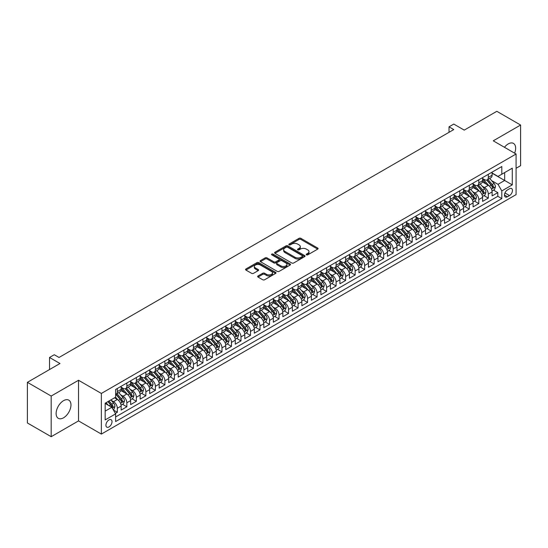 <?xml version="1.0" encoding="UTF-8"?>
<svg xmlns="http://www.w3.org/2000/svg" width="548" height="548" viewBox="0 0 548 548"><rect width="100%" height="100%" fill="white"/><g stroke="black" fill="none" stroke-linecap="round" stroke-linejoin="round"><path stroke-width="0.82" d="M306.462 254.847A0.925 0.534 0 0 0 307.771 254.847L317.689 249.121A1.322 0.76 0 0 0 318.08 248.58A1.322 0.76 0 0 0 317.689 248.045L300.886 238.339A1.322 0.76 0 0 0 299.016 238.339L289.097 244.066A0.925 0.534 0 0 0 288.823 244.449A0.925 0.534 0 0 0 289.097 244.826A0.925 0.534 0 0 0 290.406 244.826L291.687 244.079A4.226 2.439 0 0 1 297.66 244.079L299.064 244.888A4.226 2.439 0 0 1 300.304 246.614A4.226 2.439 0 0 1 299.064 248.34L297.776 249.08A0.925 0.534 0 0 0 297.509 249.456A0.925 0.534 0 0 0 297.776 249.833A0.925 0.534 0 0 0 299.085 249.833L300.373 249.093A4.226 2.439 0 0 1 306.346 249.093L307.75 249.902A4.226 2.439 0 0 1 308.983 251.628A4.226 2.439 0 0 1 307.75 253.354L306.462 254.094A0.925 0.534 0 0 0 306.195 254.471A0.925 0.534 0 0 0 306.462 254.847L306.462 254.094M63.547 417.802A10.494 6.055 120 0 0 70.397 408.555A10.494 6.055 120 0 0 68.795 400.15A10.494 6.055 120 0 0 63.547 400.663A10.494 6.055 120 0 0 56.691 409.911A10.494 6.055 120 0 0 58.3 418.323A10.494 6.055 120 0 0 63.547 417.802M514.62 153.166A10.494 6.055 120 0 0 513.483 143.412A10.494 6.055 120 0 0 508.236 143.925A10.494 6.055 120 0 0 504.461 147.296M108.963 426.947A4.302 2.487 120 0 0 111.778 423.152A4.302 2.487 120 0 0 111.121 419.7A4.302 2.487 120 0 0 108.963 419.919A4.302 2.487 120 0 0 106.154 423.707A4.302 2.487 120 0 0 106.812 427.159A4.302 2.487 120 0 0 108.963 426.947M258.026 275.966A1.322 0.76 0 0 0 257.642 276.507A1.322 0.76 0 0 0 258.026 277.048L262.745 279.768A1.322 0.76 0 0 0 264.609 279.768L275.63 273.404A1.322 0.76 0 0 0 276.014 272.87A1.322 0.76 0 0 0 275.63 272.329L258.82 262.622A1.322 0.76 0 0 0 256.957 262.622L245.936 268.986A1.322 0.76 0 0 0 245.552 269.527A1.322 0.76 0 0 0 245.936 270.061L251.635 273.349A1.322 0.76 0 0 0 253.498 273.349L258.218 270.63A1.322 0.76 0 0 0 258.601 270.089A1.322 0.76 0 0 0 258.218 269.554L255.389 267.924A3.535 2.041 0 0 1 254.354 266.479A3.535 2.041 0 0 1 256.539 264.595A3.535 2.041 0 0 1 260.389 265.04L271.452 271.424A3.535 2.041 0 0 1 272.486 272.87A3.535 2.041 0 0 1 270.301 274.754A3.535 2.041 0 0 1 266.458 274.308L264.609 273.247A1.322 0.76 0 0 0 262.745 273.247L258.026 275.966L258.026 277.048L262.745 274.343L262.745 273.247M516.079 168.284L520.6 165.674L520.6 125.033L496.817 111.306L464.238 130.116L453.778 124.074L449.024 126.821L453.778 129.568L59.026 357.474L54.273 354.727L49.519 357.474L49.519 369.558M51.183 396.053L51.183 436.694L78.528 420.905L78.528 380.264L51.183 396.053L27.4 382.326L59.979 363.516L49.519 357.474M78.528 380.264L101.359 393.443L516.079 154.009L516.079 194.643L101.359 434.085L101.359 393.443M520.6 125.033L493.255 140.822L516.079 154.009M291.783 263.006A1.322 0.76 0 0 0 293.646 263.006L304.667 256.642A1.322 0.76 0 0 0 305.051 256.101A1.322 0.76 0 0 0 304.667 255.567L287.858 245.86A1.322 0.76 0 0 0 285.994 245.86L274.973 252.224A1.322 0.76 0 0 0 274.589 252.758A1.322 0.76 0 0 0 274.973 253.299L291.783 263.006M272.123 255.046A0.925 0.534 0 0 1 273.062 255.183L290.132 265.033L279.131 271.383A1.322 0.76 0 0 1 277.261 271.383L260.458 261.684L260.458 260.601A1.322 0.76 0 0 0 260.067 261.143A1.322 0.76 0 0 0 260.458 261.684M260.458 260.601L265.17 257.882A1.322 0.76 0 0 1 267.04 257.882L273.856 261.814A1.322 0.76 0 0 0 275.719 261.814L278.85 260.012A1.322 0.76 0 0 0 279.233 259.471A1.322 0.76 0 0 0 278.85 258.93L271.753 254.834A0.925 0.534 0 0 1 271.486 254.457A0.925 0.534 0 0 1 272.055 253.964A0.925 0.534 0 0 1 273.062 254.08L290.145 263.944A1.322 0.76 0 0 1 290.536 264.485A1.322 0.76 0 0 1 290.145 265.026L290.145 263.944M51.183 436.694L27.4 422.967L27.4 382.326M115.361 413.425L117.334 412.281L113.388 410M111.141 400.307L113.532 401.684A5.384 3.11 60 0 1 117.334 408.274L121.142 406.075L121.142 410.082L126.848 406.787L122.519 404.294M120.656 394.813L123.047 396.19A5.384 3.11 60 0 1 126.848 402.78L130.65 400.588L130.65 404.595L136.363 401.3L132.034 398.8M130.171 389.32L132.554 390.697A5.384 3.11 60 0 1 136.363 397.286L140.165 395.094L140.165 399.102L145.871 395.807L141.542 393.306M139.678 383.826L142.069 385.21A5.384 3.11 60 0 1 145.871 391.799L149.679 389.601L149.679 393.608L155.385 390.313L151.056 387.82M149.193 378.339L151.577 379.716A5.384 3.11 60 0 1 155.385 386.306L159.187 384.107L159.187 388.121L164.9 384.826L160.571 382.326M158.701 372.846L161.091 374.222A5.384 3.11 60 0 1 164.9 380.812L168.702 378.62L168.702 382.627L174.408 379.332L170.079 376.832M168.215 367.352L170.606 368.736A5.384 3.11 60 0 1 174.408 375.325L178.216 373.126L178.216 377.134L183.923 373.839L179.593 371.339M177.73 361.865L180.114 363.242A5.384 3.11 60 0 1 183.923 369.832L187.724 367.633L187.724 371.64L193.43 368.345L189.108 365.852M187.238 356.371L189.629 357.748A5.384 3.11 60 0 1 193.43 364.338L197.239 362.146L197.239 366.153L202.945 362.858L198.616 360.358M196.753 350.878L199.143 352.254A5.384 3.11 60 0 1 202.945 358.844L206.747 356.652L206.747 360.659L212.46 357.365L208.13 354.864M206.267 345.384L208.651 346.768A5.384 3.11 60 0 1 212.46 353.357L216.261 351.158L216.261 355.166L221.967 351.871L217.638 349.377M215.775 339.897L218.166 341.274A5.384 3.11 60 0 1 221.967 347.864L225.776 345.665L225.776 349.679L231.482 346.384L227.153 343.884M225.29 334.403L227.673 335.78A5.384 3.11 60 0 1 231.482 342.37L235.284 340.178L235.284 344.185L240.99 340.89L236.668 338.39M234.797 328.91L237.188 330.293A5.384 3.11 60 0 1 240.99 336.883L244.798 334.684L244.798 338.691L250.505 335.397L246.175 332.896M244.312 323.423L246.703 324.8A5.384 3.11 60 0 1 250.505 331.389L254.313 329.19L254.313 333.198L260.019 329.903L255.69 327.409M253.827 317.929L256.211 319.306A5.384 3.11 60 0 1 260.019 325.896L263.821 323.704L263.821 327.711L269.527 324.416L265.205 321.916M263.335 312.435L265.725 313.812A5.384 3.11 60 0 1 269.527 320.402L273.336 318.21L273.336 322.217L279.042 318.922L274.712 316.422M272.849 306.942L275.24 308.325A5.384 3.11 60 0 1 279.042 314.915L282.843 312.716L282.843 316.723L288.556 313.429L284.227 310.935M282.357 301.455L284.748 302.832A5.384 3.11 60 0 1 288.556 309.421L292.358 307.223L292.358 311.237L298.064 307.942L293.735 305.442M291.872 295.961L294.262 297.338A5.384 3.11 60 0 1 298.064 303.928L301.873 301.736L301.873 305.743L307.579 302.448L303.25 299.948M301.386 290.467L303.77 291.851A5.384 3.11 60 0 1 307.579 298.441L311.38 296.242L311.38 300.249L317.087 296.954L312.764 294.454M310.894 284.981L313.285 286.357A5.384 3.11 60 0 1 317.087 292.947L320.895 290.748L320.895 294.762L326.601 291.461L322.272 288.967M320.409 279.487L322.799 280.864A5.384 3.11 60 0 1 326.601 287.453L330.41 285.261L330.41 289.269L336.116 285.974L331.787 283.474M329.923 273.993L332.307 275.37A5.384 3.11 60 0 1 336.116 281.967L339.918 279.768L339.918 283.775L345.624 280.48L341.294 277.98M339.431 268.499L341.822 269.883A5.384 3.11 60 0 1 345.624 276.473L349.432 274.274L349.432 278.281L355.138 274.986L350.809 272.493M348.946 263.013L351.33 264.389A5.384 3.11 60 0 1 355.138 270.979L358.94 268.78L358.94 272.794L364.653 269.5L360.324 266.999M358.454 257.519L360.844 258.896A5.384 3.11 60 0 1 364.653 265.485L368.455 263.293L368.455 267.301L374.161 264.006L369.832 261.506M367.968 252.025L370.359 253.409A5.384 3.11 60 0 1 374.161 259.999L377.969 257.8L377.969 261.807L383.675 258.512L379.346 256.012M377.483 246.538L379.867 247.915A5.384 3.11 60 0 1 383.675 254.505L387.477 252.306L387.477 256.32L393.183 253.018L388.861 250.525M386.991 241.045L389.381 242.422A5.384 3.11 60 0 1 393.183 249.011L396.992 246.819L396.992 250.826L402.698 247.532L398.369 245.031M396.505 235.551L398.896 236.928A5.384 3.11 60 0 1 402.698 243.524L406.5 241.326L406.5 245.333L412.212 242.038L407.883 239.538M406.02 230.057L408.404 231.441A5.384 3.11 60 0 1 412.212 238.031L416.014 235.832L416.014 239.839L421.72 236.544L417.391 234.051M415.528 224.57L417.919 225.947A5.384 3.11 60 0 1 421.72 232.537L425.529 230.338L425.529 234.352L431.235 231.057L426.906 228.557M425.043 219.077L427.426 220.454A5.384 3.11 60 0 1 431.235 227.043L435.037 224.851L435.037 228.859L440.75 225.564L436.42 223.063M434.55 213.583L436.941 214.967A5.384 3.11 60 0 1 440.75 221.556L444.551 219.358L444.551 223.365L450.257 220.07L445.928 217.57M444.065 208.096L446.456 209.473A5.384 3.11 60 0 1 450.257 216.063L454.066 213.864L454.066 217.878L459.772 214.576L455.443 212.083M453.58 202.602L455.963 203.979A5.384 3.11 60 0 1 459.772 210.569L463.574 208.377L463.574 212.384L469.28 209.089L464.957 206.589M463.087 197.109L465.478 198.486A5.384 3.11 60 0 1 469.28 205.082L473.088 202.883L473.088 206.891L478.794 203.596L474.465 201.095M472.602 191.615L474.993 192.999A5.384 3.11 60 0 1 478.794 199.588L482.596 197.39L482.596 201.397L488.309 198.102L488.309 194.095A5.384 3.11 -120 0 0 484.5 187.505L482.117 186.128M483.98 195.609L488.309 198.102M121.142 406.075A5.384 3.11 -120 0 0 117.334 399.485L114.484 397.841M130.65 400.588A5.384 3.11 -120 0 0 126.848 393.991L120.964 390.601M140.165 395.094A5.384 3.11 -120 0 0 136.363 388.505L130.479 385.107M149.679 389.601A5.384 3.11 -120 0 0 145.871 383.011L139.993 379.613M159.187 384.107A5.384 3.11 -120 0 0 155.385 377.517L149.501 374.12M168.702 378.62A5.384 3.11 -120 0 0 164.9 372.03L159.016 368.633M178.216 373.126A5.384 3.11 -120 0 0 174.408 366.537L168.524 363.139M187.724 367.633A5.384 3.11 -120 0 0 183.923 361.043L178.038 357.645M197.239 362.146A5.384 3.11 -120 0 0 193.43 355.549L187.553 352.159M206.747 356.652A5.384 3.11 -120 0 0 202.945 350.062L197.061 346.665M216.261 351.158A5.384 3.11 -120 0 0 212.46 344.569L206.575 341.171M225.776 345.665A5.384 3.11 -120 0 0 221.967 339.075L216.083 335.684M235.284 340.178A5.384 3.11 -120 0 0 231.482 333.588L225.598 330.191M244.798 334.684A5.384 3.11 -120 0 0 240.99 328.094L235.113 324.697M254.313 329.19A5.384 3.11 -120 0 0 250.505 322.601L244.62 319.203M263.821 323.704A5.384 3.11 -120 0 0 260.019 317.107L254.135 313.716M273.336 318.21A5.384 3.11 -120 0 0 269.527 311.62L263.65 308.223M282.843 312.716A5.384 3.11 -120 0 0 279.042 306.127L273.157 302.729M292.358 307.223A5.384 3.11 -120 0 0 288.556 300.633L282.672 297.242M301.873 301.736A5.384 3.11 -120 0 0 298.064 295.146L292.18 291.748M311.38 296.242A5.384 3.11 -120 0 0 307.579 289.652L301.695 286.255M320.895 290.748A5.384 3.11 -120 0 0 317.087 284.159L311.209 280.761M330.41 285.261A5.384 3.11 -120 0 0 326.601 278.665L320.717 275.274M339.918 279.768A5.384 3.11 -120 0 0 336.116 273.178L330.232 269.78M349.432 274.274A5.384 3.11 -120 0 0 345.624 267.684L339.746 264.287M358.94 268.78A5.384 3.11 -120 0 0 355.138 262.191L349.254 258.8M368.455 263.293A5.384 3.11 -120 0 0 364.653 256.704L358.769 253.306M377.969 257.8A5.384 3.11 -120 0 0 374.161 251.21L368.277 247.812M387.477 252.306A5.384 3.11 -120 0 0 383.675 245.716L377.791 242.319M396.992 246.819A5.384 3.11 -120 0 0 393.183 240.223L387.306 236.832M406.5 241.326A5.384 3.11 -120 0 0 402.698 234.736L396.814 231.338M416.014 235.832A5.384 3.11 -120 0 0 412.212 229.242L406.328 225.845M425.529 230.338A5.384 3.11 -120 0 0 421.72 223.748L415.843 220.358M435.037 224.851A5.384 3.11 -120 0 0 431.235 218.262L425.351 214.864M444.551 219.358A5.384 3.11 -120 0 0 440.75 212.768L434.865 209.37M454.066 213.864A5.384 3.11 -120 0 0 450.257 207.274L444.373 203.877M463.574 208.377A5.384 3.11 -120 0 0 459.772 201.78L453.888 198.39M473.088 202.883A5.384 3.11 -120 0 0 469.28 196.294L463.403 192.896M482.596 197.39A5.384 3.11 -120 0 0 478.794 190.8L472.91 187.402M509.517 188.765L507.427 189.978A4.172 2.404 120 0 0 504.701 193.65A4.172 2.404 120 0 0 505.338 196.992A4.172 2.404 120 0 0 507.427 196.787L509.517 195.581A4.172 2.404 120 0 0 512.243 191.903A4.172 2.404 120 0 0 511.606 188.56A4.172 2.404 120 0 0 509.517 188.765M105.161 411.13L111.819 407.287L115.621 413.877L115.621 421.563L501.81 198.602L501.81 190.91L498.009 184.32L491.625 180.635M115.621 413.877L105.161 419.919L105.161 403.218L115.621 397.177L115.621 389.491L501.81 166.524L501.81 174.216L512.277 168.174L512.277 184.868L501.81 190.91M121.142 387.183L123.047 388.285A5.384 3.11 60 0 0 125.732 388.553L129.54 386.354A5.384 3.11 -120 0 0 130.65 383.888L130.65 380.812M130.65 381.696L132.554 382.792A5.384 3.11 60 0 0 135.246 383.059L139.048 380.86A5.384 3.11 -120 0 0 140.165 378.401L140.165 375.325M140.165 376.202L142.069 377.298A5.384 3.11 60 0 0 144.761 377.565L148.563 375.366A5.384 3.11 -120 0 0 149.679 372.907L149.679 369.832M149.679 370.708L151.577 371.811A5.384 3.11 60 0 0 154.269 372.071L158.077 369.879A5.384 3.11 -120 0 0 159.187 367.413L159.187 364.338M159.187 365.215L161.091 366.317A5.384 3.11 60 0 0 163.784 366.585L167.585 364.386A5.384 3.11 -120 0 0 168.702 361.92L168.702 358.844M168.702 359.728L170.606 360.824A5.384 3.11 60 0 0 173.291 361.091L177.1 358.892A5.384 3.11 -120 0 0 178.216 356.433L178.216 353.357M178.216 354.234L180.114 355.33A5.384 3.11 60 0 0 182.806 355.597L186.615 353.405A5.384 3.11 -120 0 0 187.724 350.939L187.724 347.864M187.724 348.74L189.629 349.843A5.384 3.11 60 0 0 192.321 350.11L196.122 347.911A5.384 3.11 -120 0 0 197.239 345.446L197.239 342.37M197.239 343.254L199.143 344.35A5.384 3.11 60 0 0 201.828 344.617L205.637 342.418A5.384 3.11 -120 0 0 206.747 339.959L206.747 336.883M206.747 337.76L208.651 338.856A5.384 3.11 60 0 0 211.343 339.123L215.145 336.924A5.384 3.11 -120 0 0 216.261 334.465L216.261 331.389M216.261 332.266L218.166 333.369A5.384 3.11 60 0 0 220.858 333.629L224.659 331.437A5.384 3.11 -120 0 0 225.776 328.971L225.776 325.896M225.776 326.772L227.673 327.875A5.384 3.11 60 0 0 230.366 328.142L234.174 325.944A5.384 3.11 -120 0 0 235.284 323.478L235.284 320.402M235.284 321.286L237.188 322.382A5.384 3.11 60 0 0 239.88 322.649L243.682 320.45A5.384 3.11 -120 0 0 244.798 317.991L244.798 314.915M244.798 315.792L246.703 316.888A5.384 3.11 60 0 0 249.388 317.155L253.197 314.963A5.384 3.11 -120 0 0 254.313 312.497L254.313 309.421M254.313 310.298L256.211 311.401A5.384 3.11 60 0 0 258.903 311.668L262.704 309.469A5.384 3.11 -120 0 0 263.821 307.003L263.821 303.928M263.821 304.811L265.725 305.907A5.384 3.11 60 0 0 268.417 306.174L272.219 303.976A5.384 3.11 -120 0 0 273.336 301.516L273.336 298.441M273.336 299.318L275.24 300.414A5.384 3.11 60 0 0 277.925 300.681L281.734 298.482A5.384 3.11 -120 0 0 282.843 296.023L282.843 292.947M282.843 293.824L284.748 294.927A5.384 3.11 60 0 0 287.44 295.187L291.241 292.995A5.384 3.11 -120 0 0 292.358 290.529L292.358 287.453M292.358 288.33L294.262 289.433A5.384 3.11 60 0 0 296.954 289.7L300.756 287.501A5.384 3.11 -120 0 0 301.873 285.035L301.873 281.96M301.873 282.843L303.77 283.939A5.384 3.11 60 0 0 306.462 284.207L310.271 282.008A5.384 3.11 -120 0 0 311.38 279.549L311.38 276.473M311.38 277.35L313.285 278.446A5.384 3.11 60 0 0 315.977 278.713L319.779 276.521A5.384 3.11 -120 0 0 320.895 274.055L320.895 270.979M320.895 271.856L322.799 272.959A5.384 3.11 60 0 0 325.485 273.226L329.293 271.027A5.384 3.11 -120 0 0 330.41 268.561L330.41 265.485M330.41 266.369L332.307 267.465A5.384 3.11 60 0 0 334.999 267.732L338.801 265.533A5.384 3.11 -120 0 0 339.918 263.074L339.918 259.999M339.918 260.875L341.822 261.971A5.384 3.11 60 0 0 344.514 262.239L348.316 260.04A5.384 3.11 -120 0 0 349.432 257.581L349.432 254.505M349.432 255.382L351.33 256.485A5.384 3.11 60 0 0 354.022 256.745L357.83 254.553A5.384 3.11 -120 0 0 358.94 252.087L358.94 249.011M358.94 249.888L360.844 250.991A5.384 3.11 60 0 0 363.536 251.258L367.338 249.059A5.384 3.11 -120 0 0 368.455 246.593L368.455 243.518M368.455 244.401L370.359 245.497A5.384 3.11 60 0 0 373.044 245.764L376.853 243.565A5.384 3.11 -120 0 0 377.969 241.106L377.969 238.031M377.969 238.907L379.867 240.003A5.384 3.11 60 0 0 382.559 240.271L386.367 238.079A5.384 3.11 -120 0 0 387.477 235.613L387.477 232.537M387.477 233.414L389.381 234.517A5.384 3.11 60 0 0 392.073 234.784L395.875 232.585A5.384 3.11 -120 0 0 396.992 230.119L396.992 227.043M396.992 227.927L398.896 229.023A5.384 3.11 60 0 0 401.581 229.29L405.39 227.091A5.384 3.11 -120 0 0 406.5 224.632L406.5 221.556M406.5 222.433L408.404 223.529A5.384 3.11 60 0 0 411.096 223.796L414.898 221.598A5.384 3.11 -120 0 0 416.014 219.138L416.014 216.063M416.014 216.94L417.919 218.042A5.384 3.11 60 0 0 420.611 218.303L424.412 216.111A5.384 3.11 -120 0 0 425.529 213.645L425.529 210.569M425.529 211.446L427.426 212.549A5.384 3.11 60 0 0 430.118 212.816L433.927 210.617A5.384 3.11 -120 0 0 435.037 208.151L435.037 205.075M435.037 205.959L436.941 207.055A5.384 3.11 60 0 0 439.633 207.322L443.435 205.123A5.384 3.11 -120 0 0 444.551 202.664L444.551 199.588M444.551 200.465L446.456 201.561A5.384 3.11 60 0 0 449.141 201.828L452.949 199.636A5.384 3.11 -120 0 0 454.066 197.17L454.066 194.095M454.066 194.972L455.963 196.074A5.384 3.11 60 0 0 458.655 196.342L462.464 194.143A5.384 3.11 -120 0 0 463.574 191.677L463.574 188.601M463.574 189.485L465.478 190.581A5.384 3.11 60 0 0 468.17 190.848L471.972 188.649A5.384 3.11 -120 0 0 473.088 186.19L473.088 183.114M473.088 183.991L474.993 185.087A5.384 3.11 60 0 0 477.678 185.354L481.487 183.155A5.384 3.11 -120 0 0 482.596 180.696L482.596 177.621M115.621 416.953L497.817 196.294L497.817 192.615L492.111 195.91L492.111 191.896A5.384 3.11 -120 0 0 488.309 185.306L482.425 181.915M482.596 178.497L484.5 179.6A5.384 3.11 -120 0 0 487.193 179.86A5.384 3.11 -120 0 0 488.309 177.401L488.309 174.326M487.193 179.86L490.994 177.668A5.384 3.11 -120 0 0 492.111 175.202L492.111 172.127M117.334 388.505L117.334 391.58A5.384 3.11 60 0 1 116.224 394.039A5.384 3.11 60 0 1 115.621 394.259M116.224 394.039L120.026 391.847A5.384 3.11 -120 0 0 121.142 389.381L121.142 386.306M126.848 383.011L126.848 386.087A5.384 3.11 60 0 1 125.732 388.553M136.363 377.517L136.363 380.593A5.384 3.11 60 0 1 135.246 383.059M145.871 372.03L145.871 375.106A5.384 3.11 60 0 1 144.761 377.565M155.385 366.537L155.385 369.612A5.384 3.11 60 0 1 154.269 372.071M164.9 361.043L164.9 364.119A5.384 3.11 60 0 1 163.784 366.585M174.408 355.549L174.408 358.625A5.384 3.11 60 0 1 173.291 361.091M183.923 350.062L183.923 353.138A5.384 3.11 60 0 1 182.806 355.597M193.43 344.569L193.43 347.644A5.384 3.11 60 0 1 192.321 350.11M202.945 339.075L202.945 342.151A5.384 3.11 60 0 1 201.828 344.617M212.46 333.588L212.46 336.664A5.384 3.11 60 0 1 211.343 339.123M221.967 328.094L221.967 331.17A5.384 3.11 60 0 1 220.858 333.629M231.482 322.601L231.482 325.676A5.384 3.11 60 0 1 230.366 328.142M240.99 317.107L240.99 320.183A5.384 3.11 60 0 1 239.88 322.649M250.505 311.62L250.505 314.696A5.384 3.11 60 0 1 249.388 317.155M260.019 306.127L260.019 309.202A5.384 3.11 60 0 1 258.903 311.668M269.527 300.633L269.527 303.708A5.384 3.11 60 0 1 268.417 306.174M279.042 295.146L279.042 298.222A5.384 3.11 60 0 1 277.925 300.681M288.556 289.652L288.556 292.728A5.384 3.11 60 0 1 287.44 295.187M298.064 284.159L298.064 287.234A5.384 3.11 60 0 1 296.954 289.7M307.579 278.665L307.579 281.741A5.384 3.11 60 0 1 306.462 284.207M317.087 273.178L317.087 276.254A5.384 3.11 60 0 1 315.977 278.713M326.601 267.684L326.601 270.76A5.384 3.11 60 0 1 325.485 273.226M336.116 262.191L336.116 265.266A5.384 3.11 60 0 1 334.999 267.732M345.624 256.704L345.624 259.779A5.384 3.11 60 0 1 344.514 262.239M355.138 251.21L355.138 254.286A5.384 3.11 60 0 1 354.022 256.745M364.653 245.716L364.653 248.792A5.384 3.11 60 0 1 363.536 251.258M374.161 240.223L374.161 243.298A5.384 3.11 60 0 1 373.044 245.764M383.675 234.736L383.675 237.811A5.384 3.11 60 0 1 382.559 240.271M393.183 229.242L393.183 232.318A5.384 3.11 60 0 1 392.073 234.784M402.698 223.748L402.698 226.824A5.384 3.11 60 0 1 401.581 229.29M412.212 218.262L412.212 221.337A5.384 3.11 60 0 1 411.096 223.796M421.72 212.768L421.72 215.844A5.384 3.11 60 0 1 420.611 218.303M431.235 207.274L431.235 210.35A5.384 3.11 60 0 1 430.118 212.816M440.75 201.78L440.75 204.856A5.384 3.11 60 0 1 439.633 207.322M450.257 196.294L450.257 199.369A5.384 3.11 60 0 1 449.141 201.828M459.772 190.8L459.772 193.876A5.384 3.11 60 0 1 458.655 196.342M469.28 185.306L469.28 188.382A5.384 3.11 60 0 1 468.17 190.848M478.794 179.819L478.794 182.895A5.384 3.11 60 0 1 477.678 185.354M478.794 199.588L478.794 203.596M469.28 205.082L469.28 209.089M459.772 210.569L459.772 214.576M450.257 216.063L450.257 220.07M440.75 221.556L440.75 225.564M431.235 227.043L431.235 231.057M421.72 232.537L421.72 236.544M412.212 238.031L412.212 242.038M402.698 243.524L402.698 247.532M393.183 249.011L393.183 253.018M383.675 254.505L383.675 258.512M374.161 259.999L374.161 264.006M364.653 265.485L364.653 269.5M355.138 270.979L355.138 274.986M345.624 276.473L345.624 280.48M336.116 281.967L336.116 285.974M326.601 287.453L326.601 291.461M317.087 292.947L317.087 296.954M307.579 298.441L307.579 302.448M298.064 303.928L298.064 307.942M288.556 309.421L288.556 313.429M279.042 314.915L279.042 318.922M269.527 320.402L269.527 324.416M260.019 325.896L260.019 329.903M250.505 331.389L250.505 335.397M240.99 336.883L240.99 340.89M231.482 342.37L231.482 346.384M221.967 347.864L221.967 351.871M212.46 353.357L212.46 357.365M202.945 358.844L202.945 362.858M193.43 364.338L193.43 368.345M183.923 369.832L183.923 373.839M174.408 375.325L174.408 379.332M164.9 380.812L164.9 384.826M155.385 386.306L155.385 390.313M145.871 391.799L145.871 395.807M136.363 397.286L136.363 401.3M126.848 402.78L126.848 406.787M117.334 408.274L117.334 412.281M111.819 407.287L105.161 403.438M498.009 184.32L504.667 180.477L504.667 172.565L512.277 168.174M492.111 173.23L512.277 184.868M492.111 173.004L498.009 176.415L501.81 174.216M78.528 420.905L101.359 434.085M449.024 126.821L449.024 132.315M493.488 190.115L497.817 192.615M497.817 196.294L501.81 198.602M306.832 254.978L307.75 254.45A4.226 2.439 0 0 0 308.983 252.724L308.983 251.628M300.304 246.614L300.304 247.717A4.226 2.439 0 0 1 299.064 249.436L298.146 249.963M317.676 249.135L300.886 239.442A1.322 0.76 0 0 0 299.016 239.442L289.467 244.956M304.667 255.567L304.667 256.642L287.858 246.956A1.322 0.76 0 0 0 285.994 246.956L274.993 253.313M302.332 256.478A0.925 0.534 0 0 0 302.599 256.101A0.925 0.534 0 0 0 302.332 255.724L287.577 247.21A0.925 0.534 0 0 0 286.275 247.21L284.919 247.991A4.226 2.439 0 0 0 283.679 249.717A4.226 2.439 0 0 0 284.919 251.443L295.002 257.259A4.226 2.439 0 0 0 300.975 257.259L302.332 256.478L302.332 257.581A0.925 0.534 0 0 0 302.599 257.204L302.599 256.101M283.679 249.717L283.679 250.813A4.226 2.439 0 0 0 284.919 252.539L284.919 251.443M302.332 257.581L300.975 258.361A4.226 2.439 0 0 1 295.002 258.361L284.919 252.539M260.471 261.691L265.17 258.978L265.17 257.882M279.233 259.471L279.233 260.567A1.322 0.76 0 0 1 278.85 261.108L275.719 262.917A1.322 0.76 0 0 1 273.856 262.917L267.04 258.978A1.322 0.76 0 0 0 265.17 258.978M280.925 265.903A3.535 2.041 0 0 0 284.775 266.342A3.535 2.041 0 0 0 286.953 264.458A3.535 2.041 0 0 0 285.919 263.019L282.021 260.766A1.322 0.76 0 0 0 280.158 260.766L277.028 262.574A1.322 0.76 0 0 0 276.644 263.109A1.322 0.76 0 0 0 277.028 263.65L280.925 265.903L280.925 266.999A3.535 2.041 0 0 0 284.775 267.438A3.535 2.041 0 0 0 286.953 265.554L286.953 264.458M276.644 263.109L276.644 264.211A1.322 0.76 0 0 0 277.028 264.746L277.028 263.65M280.925 266.999L277.028 264.746M272.486 272.87L272.486 273.966A3.535 2.041 0 0 1 270.301 275.85A3.535 2.041 0 0 1 266.458 275.404L264.609 274.343A1.322 0.76 0 0 0 262.745 274.343M254.354 266.479L254.354 267.575A3.535 2.041 0 0 0 255.389 269.02L255.389 267.924M258.218 269.554L258.218 270.63L255.389 269.02M275.61 273.418L258.82 263.725A1.322 0.76 0 0 0 256.957 263.725L245.956 270.075L245.936 268.986M492.029 190.957L494.488 189.54L495.44 186.793A3.562 2.055 -120 0 0 494.049 183.443L489.707 178.415M488.837 185.656L483.679 179.689A10.289 5.939 -120 0 0 482.596 178.559M486.008 183.984L483.124 180.641A8.542 4.932 -120 0 0 482.596 180.073M486.706 180.059L491.104 185.149A3.562 2.055 60 0 1 492.371 187.601C492.912 188.32 493.289 188.101 493.515 186.943A3.562 2.055 -120 0 0 492.248 184.484L487.898 179.456M486.966 179.977L491.686 185.443A1.815 1.048 60 0 1 492.145 186.156L493.515 186.943M492.371 187.601L492.631 188.026M482.521 196.451L484.98 195.026L485.925 192.28A3.562 2.055 -120 0 0 484.542 188.937L480.192 183.902M479.322 191.149L474.171 185.183A10.289 5.939 -120 0 0 473.088 184.053M476.5 189.471L473.616 186.135A8.542 4.932 -120 0 0 473.088 185.56M477.198 185.546L481.589 190.636A3.562 2.055 60 0 1 482.863 193.095C483.398 193.814 483.781 193.588 484 192.437A3.562 2.055 -120 0 0 482.733 189.978L478.383 184.95M477.452 185.464L482.178 190.937A1.815 1.048 60 0 1 482.637 191.642L484 192.437M482.863 193.095L483.124 193.519M473.006 201.938L475.465 200.52L476.418 197.773A3.562 2.055 -120 0 0 475.027 194.43L470.684 189.396M469.814 196.643L464.656 190.67A10.289 5.939 -120 0 0 463.574 189.54M466.985 194.965L464.101 191.629A8.542 4.932 -120 0 0 463.574 191.053M467.684 191.04L472.081 196.129A3.562 2.055 60 0 1 473.349 198.588C473.883 199.301 474.267 199.082 474.493 197.924A3.562 2.055 -120 0 0 473.219 195.472L468.876 190.437M467.944 190.957L472.664 196.424A1.815 1.048 60 0 1 473.123 197.136L474.493 197.924M473.349 198.588L473.609 199.006M463.498 207.432L465.951 206.014L466.903 203.267A3.562 2.055 -120 0 0 465.519 199.917L461.169 194.889M460.299 202.13L455.148 196.163A10.289 5.939 -120 0 0 454.066 195.033M457.47 200.458L454.587 197.122A8.542 4.932 -120 0 0 454.066 196.547M458.169 196.533L462.567 201.623A3.562 2.055 60 0 1 463.841 204.075C464.375 204.794 464.752 204.575 464.978 203.418A3.562 2.055 -120 0 0 463.711 200.965L459.361 195.931M458.429 196.451L463.156 201.917A1.815 1.048 60 0 1 463.608 202.63L464.978 203.418M463.841 204.075L464.094 204.5M453.984 212.925L456.443 211.507L457.395 208.761A3.562 2.055 -120 0 0 456.005 205.411L451.655 200.376M450.785 207.624L445.634 201.657A10.289 5.939 -120 0 0 444.551 200.527M447.963 205.952L445.079 202.609A8.542 4.932 -120 0 0 444.551 202.034M448.661 202.027L453.052 207.117A3.562 2.055 60 0 1 454.326 209.569C454.861 210.288 455.244 210.069 455.47 208.911A3.562 2.055 -120 0 0 454.196 206.452L449.853 201.424M448.915 201.938L453.641 207.411A1.815 1.048 60 0 1 454.1 208.117L455.47 208.911M454.326 209.569L454.587 209.994M444.469 218.412L446.928 216.994L447.88 214.247A3.562 2.055 -120 0 0 446.49 210.905L442.147 205.87M441.277 213.117L436.119 207.151A10.289 5.939 -120 0 0 435.037 206.014M438.448 211.439L435.564 208.103A8.542 4.932 -120 0 0 435.037 207.528M439.147 207.514L443.544 212.603A3.562 2.055 60 0 1 444.812 215.063C445.353 215.775 445.73 215.556 445.956 214.405A3.562 2.055 -120 0 0 444.681 211.946L440.339 206.911M439.407 207.432L444.127 212.898A1.815 1.048 60 0 1 444.586 213.61L445.956 214.405M444.812 215.063L445.072 215.48M434.961 223.906L437.42 222.488L438.366 219.741A3.562 2.055 -120 0 0 436.982 216.392L432.632 211.364M431.762 218.604L426.611 212.638A10.289 5.939 -120 0 0 425.529 211.507M428.933 216.933L426.056 213.597A8.542 4.932 -120 0 0 425.529 213.021M429.632 213.008L434.03 218.097A3.562 2.055 60 0 1 435.304 220.549C435.838 221.269 436.215 221.05 436.441 219.892A3.562 2.055 -120 0 0 435.174 217.44L430.824 212.405M429.892 212.925L434.619 218.392A1.815 1.048 60 0 1 435.078 219.104L436.441 219.892M435.304 220.549L435.564 220.974M425.447 229.4L427.906 227.982L428.858 225.235A3.562 2.055 -120 0 0 427.467 221.885L423.125 216.857M422.248 224.098L417.096 218.131A10.289 5.939 -120 0 0 416.014 217.001M419.425 222.426L416.542 219.084A8.542 4.932 -120 0 0 416.014 218.515M420.124 218.501L424.522 223.591A3.562 2.055 60 0 1 425.789 226.043C426.323 226.762 426.707 226.543 426.933 225.386A3.562 2.055 -120 0 0 425.659 222.926L421.316 217.899M420.385 218.419L425.104 223.885A1.815 1.048 60 0 1 425.563 224.598L426.933 225.386M425.789 226.043L426.049 226.468M415.932 234.893L418.391 233.469L419.343 230.722A3.562 2.055 -120 0 0 417.953 227.379L413.61 222.344M412.74 229.591L407.582 223.625A10.289 5.939 -120 0 0 406.5 222.488M409.911 227.913L407.027 224.577A8.542 4.932 -120 0 0 406.5 224.002M410.61 223.988L415.007 229.078A3.562 2.055 60 0 1 416.275 231.537C416.816 232.256 417.192 232.03 417.418 230.879A3.562 2.055 -120 0 0 416.151 228.42L411.801 223.392M410.87 223.906L415.596 229.379A1.815 1.048 60 0 1 416.048 230.085L417.418 230.879M416.275 231.537L416.535 231.962M406.424 240.38L408.883 238.962L409.829 236.215A3.562 2.055 -120 0 0 408.445 232.873L404.095 227.838M403.225 235.085L398.074 229.112A10.289 5.939 -120 0 0 396.992 227.982M400.403 233.407L397.519 230.071A8.542 4.932 -120 0 0 396.992 229.496M401.102 229.482L405.493 234.571A3.562 2.055 60 0 1 406.767 237.031C407.301 237.743 407.685 237.524 407.911 236.366A3.562 2.055 -120 0 0 406.637 233.914L402.287 228.879M401.355 229.4L406.082 234.866A1.815 1.048 60 0 1 406.541 235.578L407.911 236.366M406.767 237.031L407.027 237.448M396.91 245.874L399.369 244.456L400.321 241.709A3.562 2.055 -120 0 0 398.93 238.359L394.587 233.332M393.717 240.572L388.559 234.606A10.289 5.939 -120 0 0 387.477 233.475M390.888 238.901L388.005 235.565A8.542 4.932 -120 0 0 387.477 234.989M391.587 234.976L395.985 240.065A3.562 2.055 60 0 1 397.252 242.517C397.786 243.237 398.17 243.017 398.396 241.86A3.562 2.055 -120 0 0 397.122 239.408L392.779 234.373M391.847 234.893L396.567 240.36A1.815 1.048 60 0 1 397.026 241.072L398.396 241.86M397.252 242.517L397.512 242.942M387.402 251.368L389.854 249.95L390.806 247.203A3.562 2.055 -120 0 0 389.423 243.853L385.073 238.818M384.203 246.066L379.052 240.099A10.289 5.939 -120 0 0 377.969 238.969M381.374 244.387L378.49 241.052A8.542 4.932 -120 0 0 377.969 240.476M382.072 240.469L386.47 245.559A3.562 2.055 60 0 1 387.744 248.011C388.279 248.73 388.655 248.511 388.881 247.354A3.562 2.055 -120 0 0 387.614 244.894L383.264 239.866M382.333 240.38L387.059 245.853A1.815 1.048 60 0 1 387.511 246.559L388.881 247.354M387.744 248.011L387.998 248.436M377.887 256.854L380.346 255.436L381.298 252.69A3.562 2.055 -120 0 0 379.908 249.347L375.558 244.312M374.688 251.559L369.537 245.593A10.289 5.939 -120 0 0 368.455 244.456M371.866 249.881L368.982 246.545A8.542 4.932 -120 0 0 368.455 245.97M372.565 245.956L376.955 251.046A3.562 2.055 60 0 1 378.23 253.505C378.764 254.217 379.148 253.998 379.374 252.847A3.562 2.055 -120 0 0 378.099 250.388L373.757 245.353M372.818 245.874L377.545 251.34A1.815 1.048 60 0 1 378.004 252.053L379.374 252.847M378.23 253.505L378.49 253.923M368.372 262.348L370.832 260.93L371.784 258.183A3.562 2.055 -120 0 0 370.393 254.834L366.05 249.806M365.18 257.046L360.022 251.08A10.289 5.939 -120 0 0 358.94 249.95M362.351 255.375L359.467 252.039A8.542 4.932 -120 0 0 358.94 251.464M363.05 251.45L367.448 256.539A3.562 2.055 60 0 1 368.715 258.992C369.256 259.711 369.633 259.492 369.859 258.334A3.562 2.055 -120 0 0 368.585 255.882L364.242 250.847M363.31 251.368L368.03 256.834A1.815 1.048 60 0 1 368.489 257.546L369.859 258.334M368.715 258.992L368.975 259.416M358.865 267.842L361.324 266.424L362.269 263.677A3.562 2.055 -120 0 0 360.885 260.327L356.536 255.3M355.666 262.54L350.514 256.574A10.289 5.939 -120 0 0 349.432 255.443M352.837 260.869L349.96 257.526A8.542 4.932 -120 0 0 349.432 256.957M353.535 256.944L357.933 262.033A3.562 2.055 60 0 1 359.207 264.485C359.741 265.205 360.125 264.985 360.344 263.828A3.562 2.055 -120 0 0 359.077 261.369L354.727 256.341M353.796 256.861L358.522 262.328A1.815 1.048 60 0 1 358.981 263.04L360.344 263.828M359.207 264.485L359.467 264.91M349.35 273.336L351.809 271.911L352.761 269.164A3.562 2.055 -120 0 0 351.371 265.821L347.028 260.786M346.151 268.034L341 262.067A10.289 5.939 -120 0 0 339.918 260.93M343.329 266.355L340.445 263.019A8.542 4.932 -120 0 0 339.918 262.444M344.028 262.43L348.425 267.52A3.562 2.055 60 0 1 349.693 269.979C350.227 270.698 350.61 270.472 350.836 269.321A3.562 2.055 -120 0 0 349.562 266.862L345.219 261.834M344.288 262.348L349.008 267.821A1.815 1.048 60 0 1 349.466 268.527L350.836 269.321M349.693 269.979L349.953 270.404M339.835 278.822L342.295 277.404L343.247 274.658A3.562 2.055 -120 0 0 341.856 271.315L337.513 266.28M336.643 273.527L331.485 267.554A10.289 5.939 -120 0 0 330.41 266.424M333.814 271.849L330.93 268.513A8.542 4.932 -120 0 0 330.41 267.938M334.513 267.924L338.911 273.014A3.562 2.055 60 0 1 340.185 275.473C340.719 276.185 341.096 275.966 341.322 274.808A3.562 2.055 -120 0 0 340.055 272.356L335.705 267.321M334.773 267.842L339.5 273.308A1.815 1.048 60 0 1 339.952 274.021L341.322 274.808M340.185 275.473L340.438 275.891M330.328 284.316L332.787 282.898L333.732 280.151A3.562 2.055 -120 0 0 332.348 276.802L327.999 271.774M327.129 279.014L321.977 273.048A10.289 5.939 -120 0 0 320.895 271.918M324.306 277.343L321.423 274.007A8.542 4.932 -120 0 0 320.895 273.431M325.005 273.418L329.396 278.507A3.562 2.055 60 0 1 330.67 280.96C331.204 281.679 331.588 281.46 331.814 280.302A3.562 2.055 -120 0 0 330.54 277.85L326.197 272.815M325.259 273.336L329.985 278.802A1.815 1.048 60 0 1 330.444 279.514L331.814 280.302M330.67 280.96L330.93 281.384M320.813 289.81L323.272 288.392L324.224 285.645A3.562 2.055 -120 0 0 322.834 282.295L318.491 277.261M317.621 284.508L312.463 278.542A10.289 5.939 -120 0 0 311.38 277.411M314.792 282.83L311.908 279.494A8.542 4.932 -120 0 0 311.38 278.918M315.49 278.911L319.888 284.001A3.562 2.055 60 0 1 321.155 286.453C321.69 287.173 322.073 286.953 322.299 285.796A3.562 2.055 -120 0 0 321.025 283.337L316.682 278.309M315.751 278.822L320.47 284.296A1.815 1.048 60 0 1 320.929 285.001L322.299 285.796M321.155 286.453L321.416 286.878M311.305 295.297L313.757 293.879L314.71 291.132A3.562 2.055 -120 0 0 313.326 287.789L308.976 282.754M308.106 290.002L302.955 284.035A10.289 5.939 -120 0 0 301.873 282.898M305.277 288.323L302.393 284.987A8.542 4.932 -120 0 0 301.873 284.412M305.976 284.398L310.374 289.488A3.562 2.055 60 0 1 311.648 291.947C312.182 292.659 312.559 292.44 312.785 291.289A3.562 2.055 -120 0 0 311.517 288.83L307.168 283.796M306.236 284.316L310.963 289.782A1.815 1.048 60 0 1 311.415 290.495L312.785 291.289M311.648 291.947L311.908 292.365M301.79 300.79L304.25 299.372L305.202 296.626A3.562 2.055 -120 0 0 303.811 293.276L299.468 288.248M298.591 295.488L293.44 289.522A10.289 5.939 -120 0 0 292.358 288.392M295.769 293.817L292.885 290.481A8.542 4.932 -120 0 0 292.358 289.906M296.468 289.892L300.859 294.982A3.562 2.055 60 0 1 302.133 297.434C302.667 298.153 303.051 297.934 303.277 296.776A3.562 2.055 -120 0 0 302.003 294.324L297.66 289.289M296.721 289.81L301.448 295.276A1.815 1.048 60 0 1 301.907 295.989L303.277 296.776M302.133 297.434L302.393 297.859M292.276 306.284L294.735 304.866L295.687 302.119A3.562 2.055 -120 0 0 294.297 298.77L289.954 293.742M289.084 300.982L283.926 295.016A10.289 5.939 -120 0 0 282.843 293.886M286.255 299.311L283.371 295.968A8.542 4.932 -120 0 0 282.843 295.399M286.953 295.386L291.351 300.475A3.562 2.055 60 0 1 292.618 302.928C293.159 303.647 293.536 303.428 293.762 302.27A3.562 2.055 -120 0 0 292.495 299.811L288.145 294.783M287.214 295.304L291.933 300.77A1.815 1.048 60 0 1 292.392 301.482L293.762 302.27M292.618 302.928L292.879 303.352M282.768 311.778L285.227 310.353L286.172 307.606A3.562 2.055 -120 0 0 284.789 304.263L280.439 299.229M279.569 306.476L274.418 300.51A10.289 5.939 -120 0 0 273.336 299.372M276.74 304.798L273.863 301.462A8.542 4.932 -120 0 0 273.336 300.886M277.446 300.873L281.836 305.962A3.562 2.055 60 0 1 283.111 308.421C283.645 309.141 284.028 308.914 284.248 307.764A3.562 2.055 -120 0 0 282.98 305.305L278.631 300.277M277.699 300.79L282.426 306.264A1.815 1.048 60 0 1 282.884 306.969L284.248 307.764M283.111 308.421L283.371 308.846M273.253 317.265L275.713 315.847L276.665 313.1A3.562 2.055 -120 0 0 275.274 309.757L270.931 304.722M270.061 311.97L264.903 305.996A10.289 5.939 -120 0 0 263.821 304.866M267.232 310.291L264.348 306.955A8.542 4.932 -120 0 0 263.821 306.38M267.931 306.366L272.329 311.456A3.562 2.055 60 0 1 273.596 313.915C274.13 314.627 274.514 314.408 274.74 313.251A3.562 2.055 -120 0 0 273.466 310.798L269.123 305.763M268.191 306.284L272.911 311.75A1.815 1.048 60 0 1 273.37 312.463L274.74 313.251M273.596 313.915L273.856 314.333M263.739 322.758L266.198 321.34L267.15 318.594A3.562 2.055 -120 0 0 265.759 315.244L261.417 310.216M260.547 317.456L255.389 311.49A10.289 5.939 -120 0 0 254.313 310.36M257.718 315.785L254.834 312.442A8.542 4.932 -120 0 0 254.313 311.874M258.416 311.86L262.814 316.95A3.562 2.055 60 0 1 264.088 319.402C264.622 320.121 264.999 319.902 265.225 318.744A3.562 2.055 -120 0 0 263.958 316.292L259.608 311.257M258.677 311.778L263.403 317.244A1.815 1.048 60 0 1 263.855 317.956L265.225 318.744M264.088 319.402L264.341 319.827M254.231 328.252L256.69 326.827L257.642 324.087A3.562 2.055 -120 0 0 256.252 320.738L251.902 315.703M251.032 322.95L245.881 316.984A10.289 5.939 -120 0 0 244.798 315.854M248.21 321.272L245.326 317.936A8.542 4.932 -120 0 0 244.798 317.361M248.908 317.354L253.299 322.443A3.562 2.055 60 0 1 254.573 324.896C255.108 325.615 255.491 325.396 255.717 324.238A3.562 2.055 -120 0 0 254.443 321.779L250.1 316.751M249.162 317.265L253.888 322.738A1.815 1.048 60 0 1 254.347 323.443L255.717 324.238M254.573 324.896L254.834 325.32M244.716 333.739L247.175 332.321L248.128 329.574A3.562 2.055 -120 0 0 246.737 326.231L242.394 321.197M241.524 328.444L236.366 322.471A10.289 5.939 -120 0 0 235.284 321.34M238.695 326.766L235.811 323.43A8.542 4.932 -120 0 0 235.284 322.854M239.394 322.841L243.792 327.93A3.562 2.055 60 0 1 245.059 330.389C245.6 331.102 245.977 330.882 246.203 329.732A3.562 2.055 -120 0 0 244.929 327.272L240.586 322.238M239.654 322.758L244.374 328.225A1.815 1.048 60 0 1 244.833 328.937L246.203 329.732M245.059 330.389L245.319 330.807M235.208 339.233L237.661 337.815L238.613 335.068A3.562 2.055 -120 0 0 237.229 331.718L232.879 326.69M232.01 333.931L226.858 327.964A10.289 5.939 -120 0 0 225.776 326.834M229.18 332.259L226.303 328.923A8.542 4.932 -120 0 0 225.776 328.348M229.879 328.334L234.277 333.424A3.562 2.055 60 0 1 235.551 335.876C236.085 336.595 236.462 336.376 236.688 335.218A3.562 2.055 -120 0 0 235.421 332.766L231.071 327.731M230.139 328.252L234.866 333.718A1.815 1.048 60 0 1 235.325 334.431L236.688 335.218M235.551 335.876L235.811 336.301M225.694 344.726L228.153 343.308L229.105 340.561A3.562 2.055 -120 0 0 227.715 337.212L223.372 332.184M222.495 339.424L217.344 333.458A10.289 5.939 -120 0 0 216.261 332.328M219.673 337.753L216.789 334.41A8.542 4.932 -120 0 0 216.261 333.842M220.371 333.828L224.769 338.917A3.562 2.055 60 0 1 226.036 341.37C226.571 342.089 226.954 341.87 227.18 340.712A3.562 2.055 -120 0 0 225.906 338.253L221.563 333.225M220.632 333.746L225.351 339.212A1.815 1.048 60 0 1 225.81 339.924L227.18 340.712M226.036 341.37L226.297 341.794M216.179 350.22L218.638 348.795L219.59 346.048A3.562 2.055 -120 0 0 218.2 342.706L213.857 337.671M212.987 344.918L207.829 338.952A10.289 5.939 -120 0 0 206.747 337.815M210.158 343.24L207.274 339.904A8.542 4.932 -120 0 0 206.747 339.328M210.857 339.315L215.254 344.404A3.562 2.055 60 0 1 216.522 346.863C217.063 347.583 217.44 347.357 217.666 346.206A3.562 2.055 -120 0 0 216.398 343.747L212.049 338.719M211.117 339.233L215.837 344.706A1.815 1.048 60 0 1 216.296 345.411L217.666 346.206M216.522 346.863L216.782 347.288M206.671 355.707L209.131 354.289L210.076 351.542A3.562 2.055 -120 0 0 208.692 348.199L204.342 343.164M203.472 350.412L198.321 344.439A10.289 5.939 -120 0 0 197.239 343.308M200.65 348.734L197.766 345.398A8.542 4.932 -120 0 0 197.239 344.822M201.349 344.808L205.74 349.898A3.562 2.055 60 0 1 207.014 352.357C207.548 353.07 207.932 352.85 208.151 351.693A3.562 2.055 -120 0 0 206.884 349.24L202.534 344.206M201.602 344.726L206.329 350.193A1.815 1.048 60 0 1 206.788 350.905L208.151 351.693M207.014 352.357L207.274 352.775M197.157 361.2L199.616 359.783L200.568 357.036A3.562 2.055 -120 0 0 199.177 353.686L194.835 348.658M193.965 355.899L188.807 349.932A10.289 5.939 -120 0 0 187.724 348.802M191.136 354.227L188.252 350.884A8.542 4.932 -120 0 0 187.724 350.316M191.834 350.302L196.232 355.392A3.562 2.055 60 0 1 197.499 357.844C198.034 358.563 198.417 358.344 198.643 357.186A3.562 2.055 -120 0 0 197.369 354.734L193.026 349.699M192.095 350.22L196.814 355.686A1.815 1.048 60 0 1 197.273 356.399L198.643 357.186M197.499 357.844L197.76 358.269M187.649 366.694L190.101 365.269L191.053 362.529A3.562 2.055 -120 0 0 189.67 359.18L185.32 354.145M184.45 361.392L179.292 355.426A10.289 5.939 -120 0 0 178.216 354.296M181.621 359.714L178.737 356.378A8.542 4.932 -120 0 0 178.216 355.803M182.32 355.789L186.717 360.879A3.562 2.055 60 0 1 187.991 363.338C188.526 364.057 188.902 363.838 189.129 362.68A3.562 2.055 -120 0 0 187.861 360.221L183.512 355.193M182.58 355.707L187.306 361.18A1.815 1.048 60 0 1 187.759 361.885L189.129 362.68M187.991 363.338L188.245 363.762M178.134 372.181L180.593 370.763L181.546 368.016A3.562 2.055 -120 0 0 180.155 364.673L175.805 359.639M174.935 366.886L169.784 360.913A10.289 5.939 -120 0 0 168.702 359.783M172.113 365.208L169.229 361.872A8.542 4.932 -120 0 0 168.702 361.296M172.812 361.283L177.203 366.372A3.562 2.055 60 0 1 178.477 368.831C179.011 369.544 179.395 369.325 179.621 368.167A3.562 2.055 -120 0 0 178.347 365.715L174.004 360.68M173.065 361.2L177.792 366.667A1.815 1.048 60 0 1 178.251 367.379L179.621 368.167M178.477 368.831L178.737 369.249M168.62 377.675L171.079 376.257L172.031 373.51A3.562 2.055 -120 0 0 170.64 370.16L166.297 365.132M165.428 372.373L160.269 366.406A10.289 5.939 -120 0 0 159.187 365.276M162.598 370.701L159.715 367.365A8.542 4.932 -120 0 0 159.187 366.79M163.297 366.776L167.695 371.866A3.562 2.055 60 0 1 168.962 374.318C169.503 375.038 169.88 374.818 170.106 373.661A3.562 2.055 -120 0 0 168.832 371.208L164.489 366.174M163.557 366.694L168.277 372.161A1.815 1.048 60 0 1 168.736 372.873L170.106 373.661M168.962 374.318L169.222 374.743M159.112 383.168L161.564 381.75L162.516 379.004A3.562 2.055 -120 0 0 161.133 375.654L156.783 370.626M155.913 377.867L150.762 371.9A10.289 5.939 -120 0 0 149.679 370.77M153.084 376.195L150.207 372.852A8.542 4.932 -120 0 0 149.679 372.284M153.782 372.27L158.18 377.36A3.562 2.055 60 0 1 159.454 379.812C159.989 380.531 160.365 380.312 160.591 379.154A3.562 2.055 -120 0 0 159.324 376.695L154.974 371.667M154.043 372.188L158.769 377.654A1.815 1.048 60 0 1 159.228 378.367L160.591 379.154M159.454 379.812L159.715 380.237M149.597 388.662L152.056 387.237L153.008 384.49A3.562 2.055 -120 0 0 151.618 381.148L147.275 376.113M146.398 383.36L141.247 377.394A10.289 5.939 -120 0 0 140.165 376.257M143.576 381.682L140.692 378.346A8.542 4.932 -120 0 0 140.165 377.771M144.275 377.757L148.672 382.846A3.562 2.055 60 0 1 149.94 385.306C150.474 386.018 150.858 385.799 151.084 384.648A3.562 2.055 -120 0 0 149.81 382.189L145.467 377.161M144.535 377.675L149.255 383.148A1.815 1.048 60 0 1 149.714 383.853L151.084 384.648M149.94 385.306L150.2 385.73M140.083 394.149L142.542 392.731L143.494 389.984A3.562 2.055 -120 0 0 142.103 386.641L137.76 381.607M136.89 388.847L131.732 382.881A10.289 5.939 -120 0 0 130.65 381.75M134.061 387.176L131.178 383.84A8.542 4.932 -120 0 0 130.65 383.264M134.76 383.251L139.158 388.34A3.562 2.055 60 0 1 140.425 390.799C140.966 391.512 141.343 391.293 141.569 390.135A3.562 2.055 -120 0 0 140.302 387.683L135.952 382.648M135.02 383.168L139.74 388.635A1.815 1.048 60 0 1 140.199 389.347L141.569 390.135M140.425 390.799L140.685 391.217M130.575 399.643L133.034 398.225L133.979 395.478A3.562 2.055 -120 0 0 132.595 392.128L128.246 387.1M127.376 394.341L122.225 388.374A10.289 5.939 -120 0 0 121.142 387.244M124.554 392.669L121.67 389.327A8.542 4.932 -120 0 0 121.142 388.758M125.252 388.744L129.643 393.834A3.562 2.055 60 0 1 130.917 396.286C131.452 397.005 131.835 396.786 132.054 395.629A3.562 2.055 -120 0 0 130.787 393.176L126.437 388.142M125.506 388.662L130.232 394.128A1.815 1.048 60 0 1 130.691 394.841L132.054 395.629M130.917 396.286L131.178 396.711M121.06 405.136L123.519 403.712L124.471 400.972A3.562 2.055 -120 0 0 123.081 397.622L118.738 392.587M117.868 399.835L115.587 397.197M115.039 398.156L114.669 397.732M115.738 394.231L120.135 399.321A3.562 2.055 60 0 1 121.403 401.78C121.937 402.499 122.32 402.28 122.547 401.122A3.562 2.055 -120 0 0 121.272 398.663L116.93 393.635M115.998 394.149L120.718 399.622A1.815 1.048 60 0 1 121.177 400.328L122.547 401.122M121.403 401.78L121.663 402.205M113.196 409.671L114.005 409.205L114.957 406.458A3.562 2.055 -120 0 0 113.573 403.116L110.833 399.944M108.278 405.239L106.079 402.691M105.524 403.65L105.161 403.225M107.888 401.65L110.621 404.814A3.562 2.055 60 0 1 111.895 407.274C112.429 407.986 112.806 407.767 113.032 406.609A3.562 2.055 -120 0 0 111.765 404.157L109.025 400.992M108.107 401.52L111.21 405.109A1.815 1.048 60 0 1 111.662 405.821L113.032 406.609M111.895 407.274L112.148 407.691M113.532 401.684L117.334 399.485M123.047 396.19L126.848 393.991M132.554 390.697L136.363 388.505M142.069 385.21L145.871 383.011M151.577 379.716L155.385 377.517M161.091 374.222L164.9 372.03M170.606 368.736L174.408 366.537M180.114 363.242L183.923 361.043M189.629 357.748L193.43 355.549M199.143 352.254L202.945 350.062M208.651 346.768L212.46 344.569M218.166 341.274L221.967 339.075M227.673 335.78L231.482 333.588M237.188 330.293L240.99 328.094M246.703 324.8L250.505 322.601M256.211 319.306L260.019 317.107M265.725 313.812L269.527 311.62M275.24 308.325L279.042 306.127M284.748 302.832L288.556 300.633M294.262 297.338L298.064 295.146M303.77 291.851L307.579 289.652M313.285 286.357L317.087 284.159M322.799 280.864L326.601 278.665M332.307 275.37L336.116 273.178M341.822 269.883L345.624 267.684M351.33 264.389L355.138 262.191M360.844 258.896L364.653 256.704M370.359 253.409L374.161 251.21M379.867 247.915L383.675 245.716M389.381 242.422L393.183 240.223M398.896 236.928L402.698 234.736M408.404 231.441L412.212 229.242M417.919 225.947L421.72 223.748M427.426 220.454L431.235 218.262M436.941 214.967L440.75 212.768M446.456 209.473L450.257 207.274M455.963 203.979L459.772 201.78M465.478 198.486L469.28 196.294M474.993 192.999L478.794 190.8M484.5 187.505L488.309 185.306M488.309 177.401L492.111 175.202M117.334 391.58L121.142 389.381M126.848 386.087L130.65 383.888M136.363 380.593L140.165 378.401M145.871 375.106L149.679 372.907M155.385 369.612L159.187 367.413M164.9 364.119L168.702 361.92M174.408 358.625L178.216 356.433M183.923 353.138L187.724 350.939M193.43 347.644L197.239 345.446M202.945 342.151L206.747 339.959M212.46 336.664L216.261 334.465M221.967 331.17L225.776 328.971M231.482 325.676L235.284 323.478M240.99 320.183L244.798 317.991M250.505 314.696L254.313 312.497M260.019 309.202L263.821 307.003M269.527 303.708L273.336 301.516M279.042 298.222L282.843 296.023M288.556 292.728L292.358 290.529M298.064 287.234L301.873 285.035M307.579 281.741L311.38 279.549M317.087 276.254L320.895 274.055M326.601 270.76L330.41 268.561M336.116 265.266L339.918 263.074M345.624 259.779L349.432 257.581M355.138 254.286L358.94 252.087M364.653 248.792L368.455 246.593M374.161 243.298L377.969 241.106M383.675 237.811L387.477 235.613M393.183 232.318L396.992 230.119M402.698 226.824L406.5 224.632M412.212 221.337L416.014 219.138M421.72 215.844L425.529 213.645M431.235 210.35L435.037 208.151M440.75 204.856L444.551 202.664M450.257 199.369L454.066 197.17M459.772 193.876L463.574 191.677M469.28 188.382L473.088 186.19M478.794 182.895L482.596 180.696M488.309 194.095L492.111 191.896M504.955 192.944L509.517 195.581M504.475 195.081L507.427 196.787M307.75 254.45L307.75 253.354M297.776 249.833L297.776 249.08M299.064 249.436L299.064 248.34M289.097 244.826L289.097 244.066M299.016 239.442L299.016 238.339M300.886 239.442L300.886 238.339M317.689 249.121L317.689 248.045M274.973 253.299L274.973 252.224M285.994 246.956L285.994 245.86M287.858 246.956L287.858 245.86M295.002 258.361L295.002 257.259M300.975 258.361L300.975 257.259M267.04 258.978L267.04 257.882M273.856 262.917L273.856 261.814M275.719 262.917L275.719 261.814M278.85 261.108L278.85 260.012M273.062 255.183L273.062 254.08M264.609 274.343L264.609 273.247M266.458 275.404L266.458 274.308M256.957 263.725L256.957 262.622M258.82 263.725L258.82 262.622M275.63 273.404L275.63 272.329M491.488 189.129L495.419 186.861M483.679 179.689L484.172 179.408M492.248 184.484L494.049 183.443M489.405 186.128L491.104 185.149M481.973 194.622L485.905 192.355M474.171 185.183L474.657 184.895M482.733 189.978L484.542 188.937M479.89 191.622L481.589 190.636M472.465 200.109L476.39 197.842M464.656 190.67L465.149 190.389M473.219 195.472L475.027 194.43M470.376 197.109L472.081 196.129M462.95 205.603L466.882 203.335M455.148 196.163L455.635 195.883M463.711 200.965L465.519 199.917M460.868 202.602L462.567 201.623M453.443 211.096L457.368 208.829M445.634 201.657L446.12 201.376M454.196 206.452L456.005 205.411M451.353 208.096L453.052 207.117M443.928 216.59L447.86 214.316M436.119 207.151L436.612 206.863M444.681 211.946L446.49 210.905M441.846 213.59L443.544 212.603M434.413 222.077L438.345 219.81M426.611 212.638L427.098 212.357M435.174 217.44L436.982 216.392M432.331 219.077L434.03 218.097M424.906 227.571L428.831 225.303M417.096 218.131L417.59 217.851M425.659 222.926L427.467 221.885M422.816 224.57L424.522 223.591M415.391 233.064L419.323 230.797M407.582 223.625L408.075 223.337M416.151 228.42L417.953 227.379M413.308 230.064L415.007 229.078M405.876 238.551L409.808 236.284M398.074 229.112L398.56 228.831M406.637 233.914L408.445 232.873M403.794 235.551L405.493 234.571M396.368 244.045L400.293 241.778M388.559 234.606L389.053 234.325M397.122 239.408L398.93 238.359M394.286 241.045L395.985 240.065M386.854 249.539L390.786 247.271M379.052 240.099L379.538 239.819M387.614 244.894L389.423 243.853M384.771 246.538L386.47 245.559M377.346 255.032L381.271 252.758M369.537 245.593L370.023 245.305M378.099 250.388L379.908 249.347M375.257 252.032L376.955 251.046M367.831 260.519L371.763 258.252M360.022 251.08L360.515 250.799M368.585 255.882L370.393 254.834M365.749 257.519L367.448 256.539M358.317 266.013L362.249 263.746M350.514 256.574L351.001 256.293M359.077 261.369L360.885 260.327M356.234 263.013L357.933 262.033M348.809 271.507L352.734 269.239M341 262.067L341.493 261.78M349.562 266.862L351.371 265.821M346.72 268.506L348.425 267.52M339.294 276.993L343.226 274.726M331.485 267.554L331.978 267.273M340.055 272.356L341.856 271.315M337.212 273.993L338.911 273.014M329.78 282.487L333.711 280.22M321.977 273.048L322.464 272.767M330.54 277.85L332.348 276.802M327.697 279.487L329.396 278.507M320.272 287.981L324.197 285.714M312.463 278.542L312.956 278.254M321.025 283.337L322.834 282.295M318.189 284.981L319.888 284.001M310.757 293.475L314.689 291.2M302.955 284.035L303.441 283.748M311.517 288.83L313.326 287.789M308.675 290.474L310.374 289.488M301.249 298.961L305.174 296.694M293.44 289.522L293.927 289.241M302.003 294.324L303.811 293.276M299.16 295.961L300.859 294.982M291.735 304.455L295.667 302.188M283.926 295.016L284.419 294.735M292.495 299.811L294.297 298.77M289.652 301.455L291.351 300.475M282.22 309.949L286.152 307.681M274.418 300.51L274.904 300.222M282.98 305.305L284.789 304.263M280.138 306.949L281.836 305.962M272.712 315.436L276.637 313.168M264.903 305.996L265.396 305.716M273.466 310.798L275.274 309.757M270.623 312.435L272.329 311.456M263.198 320.929L267.129 318.662M255.389 311.49L255.882 311.209M263.958 316.292L265.759 315.244M261.115 317.929L262.814 316.95M253.69 326.423L257.615 324.156M245.881 316.984L246.367 316.696M254.443 321.779L256.252 320.738M251.601 323.423L253.299 322.443M244.175 331.917L248.1 329.643M236.366 322.471L236.859 322.19M244.929 327.272L246.737 326.231M242.093 328.916L243.792 327.93M234.66 337.404L238.592 335.136M226.858 327.964L227.345 327.683M235.421 332.766L237.229 331.718M232.578 334.403L234.277 333.424M225.153 342.897L229.078 340.63M217.344 333.458L217.83 333.177M225.906 338.253L227.715 337.212M223.063 339.897L224.769 338.917M215.638 348.391L219.57 346.124M207.829 338.952L208.322 338.664M216.398 343.747L218.2 342.706M213.556 345.391L215.254 344.404M206.123 353.878L210.055 351.611M198.321 344.439L198.808 344.158M206.884 349.24L208.692 348.199M204.041 350.878L205.74 349.898M196.616 359.372L200.541 357.104M188.807 349.932L189.3 349.651M197.369 354.734L199.177 353.686M194.526 356.371L196.232 355.392M187.101 364.865L191.033 362.598M179.292 355.426L179.785 355.138M187.861 360.221L189.67 359.18M185.019 361.865L186.717 360.879M177.593 370.359L181.518 368.085M169.784 360.913L170.27 360.632M178.347 365.715L180.155 364.673M175.504 367.359L177.203 366.372M168.078 375.846L172.01 373.578M160.269 366.406L160.763 366.126M168.832 371.208L170.64 370.16M165.996 372.846L167.695 371.866M158.564 381.34L162.496 379.072M150.762 371.9L151.248 371.619M159.324 376.695L161.133 375.654M156.481 378.339L158.18 377.36M149.056 386.833L152.981 384.566M141.247 377.394L141.74 377.106M149.81 382.189L151.618 381.148M146.967 383.833L148.672 382.846M139.541 392.32L143.473 390.053M131.732 382.881L132.226 382.6M140.302 387.683L142.103 386.641M137.459 389.32L139.158 388.34M130.027 397.814L133.959 395.546M122.225 388.374L122.711 388.094M130.787 393.176L132.595 392.128M127.944 394.813L129.643 393.834M120.519 403.307L124.444 401.04M121.272 398.663L123.081 397.622M118.43 400.307L120.135 399.321M112.272 408.068L114.936 406.527M111.765 404.157L113.573 403.116M109.079 405.705L110.621 404.814"/></g></svg>
